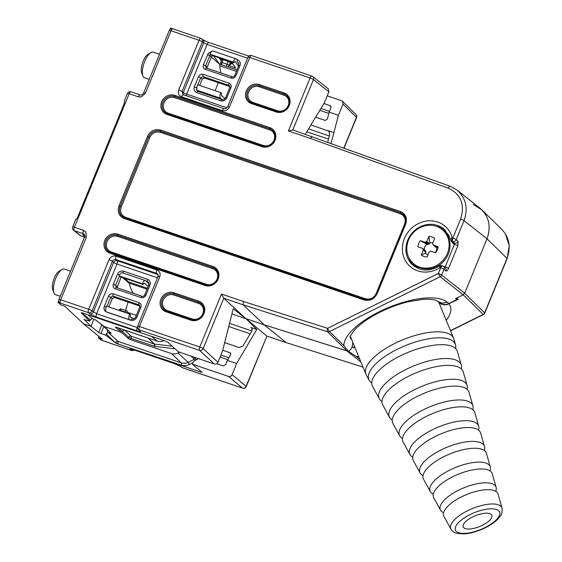 <?xml version="1.0" encoding="UTF-8"?>
<svg xmlns="http://www.w3.org/2000/svg" width="562" height="562" viewBox="0 0 562 562"><rect width="100%" height="100%" fill="white"/><g stroke="black" fill="none" stroke-linecap="round" stroke-linejoin="round"><path stroke-width="0.84" d="M327.723 142.116L329.761 134.423L328.96 131.255L310.976 124.905M323.965 103.485L330.597 105.902L330.941 107.827L329.177 112.133L327.33 119.088L325.173 120.437L315.647 117.205M179.622 352.219L177.943 353.048A8.88 8.086 131.3 0 1 171.48 353.568L130.496 339.652L128.276 338.556L121.61 332.416L104.188 326.501L95.666 320.003M98.996 336.483L98.413 337.903L101.005 340.059L131.487 350.407L130.314 349.431A2.845 2.613 129.8 0 0 132.253 349.332M101.406 340.2L101.005 340.059M216.77 363.691L223.219 365.876L225.587 364.703L227.35 360.404L236.63 363.551L232.071 374.671L246.1 386.361L266.936 336.062L246.233 386.586A2.845 0.414 -157.7 0 0 246.1 386.361A2.845 2.613 129.8 0 1 242.552 388.124L228.523 376.428C230.09 376.786 231.277 376.196 232.071 374.671M198.653 358.682L194.543 360.72L193.061 362.307L192.309 364.134L228.523 376.428M438.332 301.822L441.142 304.077L443.987 304.857L447.015 304.611L458.22 299.3L456.955 297.909L463.193 294.811L464.683 293.224L487.008 238.78C491.055 227.582 489.347 217.951 481.887 209.865L473.281 204.477M252.338 328.805L250.947 327.435L256.771 329.43L245.868 318.591L264.273 324.843L348.658 351.405M231.909 313.961L245.826 318.682L231.909 313.961M329.177 112.133L338.457 115.28L343.017 104.167L342.504 101.272L341.598 100.717L327.225 95.842M338.457 115.28L331.039 143.31M128.276 338.556L128.761 337.362L122.102 331.229L124.469 330.056L131.129 336.188L154.086 343.986L148.213 338.064L124.469 330.056L122.102 331.229L121.61 332.416L104.188 326.501L111.22 333.287L108.529 332.704L117.95 341.373L181.287 362.876A9.449 8.599 -48.7 0 0 188.158 362.328L194.312 359.28M102.706 325.602L95.919 320.108M350.786 349.318L352.184 346.831L353.8 348.004L354.334 346.037M103.766 326.627L100.935 333.533L98.687 332.493L90.988 326.346L83.59 323.831L102.354 339.244L98.413 337.903M84.054 319.342L90.988 326.346L93.889 319.265L90.988 326.346L83.59 323.831L64.7 306.171L60.759 304.829L58.034 302.328L58.743 300.635M358.704 356.687A56.867 21.412 -22.3 0 1 355.901 356.245L348.602 351.447L264.273 324.843L286.213 342.602L362.982 367.084M360.853 361.914L347.428 351.355L327.47 331.721L243.227 304.857L264.273 324.843L245.868 318.591L266.753 335.999L286.346 342.68L266.859 336.062M192.309 364.134L202.137 372.381M202.046 372.248L200.978 372.163L201.224 371.566M192.885 362.729L189.401 364.457A11.338 10.327 131.3 0 1 181.154 365.117L117.704 343.888L200.978 372.163M117.704 343.888L115.456 342.848L105.684 335.149L106.197 333.905L107.848 332.655L108.529 332.704M100.935 333.533L105.684 335.149M256.771 329.43L236.63 363.551M230.849 353.582L229.921 352.676L222.742 350.238M229.921 352.676L230.511 353.034L230.666 354.784L227.35 360.404M224.667 342.63L239.131 347.541M157.585 273.919L157.992 276.609A2.845 0.414 22.3 0 1 159.741 276.911L139.397 326.515L199.763 347.007L221.491 294.045L223.774 298.253L203.114 348.616L217.951 362.272L222.51 351.152L233.223 308.756L245.868 318.591L223.774 298.253L243.227 304.857L243.402 301.485L327.632 328.341L438.325 273.49L440.671 267.779L440.053 267.568A26.653 24.271 131.3 0 1 404.577 259.089A26.653 24.271 131.3 0 1 419.329 223.121A26.653 24.271 131.3 0 1 452.241 237.859L452.853 238.07L460.664 219.025C465.111 204.582 460.995 194.29 448.314 188.158A2.845 1.103 109.8 0 1 450.162 186.254A2.845 1.103 109.8 0 1 450.288 186.331L456.934 189.998L479.99 208.193C488.989 216.244 491.329 226.437 487.008 238.78L464.683 293.224L484.662 312.844L507.001 258.38C511.048 247.203 509.348 237.578 501.901 229.493L481.887 209.865M174.15 363.488A2.845 1.096 -71.2 0 0 174.29 363.565L180.184 366.22A2.845 2.578 -51.8 0 0 180.887 366.607L174.15 363.488L133.503 349.683C130.637 348.763 129.576 348.679 130.314 349.431M286.522 342.701L362.996 367.119M102.839 325.728L111.22 333.287M250.947 327.435L251.832 327.969L252.078 330.604L242.974 346.03L239.187 347.541M328.117 130.7L333.856 132.667M457.292 298.281L456.744 299.63L448.855 303.536C445.413 305.082 442.294 304.808 439.491 302.728L436.597 300.635C434.37 299.497 429.937 299.061 423.305 299.335L409.501 301.478C397.685 304.26 386.234 308.678 375.149 314.734C368.63 318.24 359.799 324.126 354.081 330.519L350.351 336.09L350.007 337.383M124.476 101.286L124.539 102.825L77.43 217.684L75.947 219.616M229.914 86.604L204.385 77.949L202.243 79.179L199.679 85.431M112.224 298.661L110.7 297.263L113.067 296.09L114.599 297.495L112.224 298.661L108.838 306.922M114.599 297.495L139.896 306.086M231.748 62.579A1.897 1.735 -49.4 0 0 231.235 63.316L230.287 62.501A1.897 1.707 -47.4 0 1 230.476 62.143L228.783 66.112A1.897 1.405 47.7 0 0 229.148 65.269L230.287 62.501L228.074 61.377L223.135 59.698L221.976 62.523L226.915 64.201L228.074 61.377A1.897 0.731 -71.2 0 0 228.088 61.335M198 90.967L198.182 91.437M212.584 55.575L211.312 57.057L207.209 67.068L207.132 68.283M218.246 82.642L215.169 90.686M128.073 302.068L125.628 310.449M121.097 277.024L117.114 287.765M148.34 282.117L147.434 281.562L148.853 282.918L147.588 282.503M127.511 313.125L127.511 313.083A1.897 1.019 2.4 0 0 127.764 312.613L127.462 313.245M124.188 218.492C118.905 216.04 117.177 211.832 118.996 205.861L147.448 136.489C150.37 130.89 154.712 128.74 160.465 130.04L400.488 211.537C405.771 213.982 407.506 218.197 405.68 224.168L377.228 293.54C374.306 299.139 369.965 301.288 364.211 299.989L124.188 218.492A0.948 0.365 -71.2 0 1 124.785 217.852A0.948 0.365 -71.2 0 1 124.834 217.88L364.759 299.342M84.75 236.497L82.628 234.754L84.806 235.492M163.964 340.579L163.823 340.649A8.88 8.086 131.3 0 1 157.36 341.169L116.376 327.253L115.308 327.168L121.61 332.416L122.102 331.229L117.985 327.794M328.896 91.768L313.448 79.593A2.845 2.578 -51.8 0 0 312.739 76.53L328.187 88.705L328.896 91.768L324.33 102.881L305.342 134.185M217.951 362.272C217.157 363.797 215.97 364.387 214.403 364.028L178.175 351.728L167.876 342.251L165.657 341.155L82.396 312.886L81.307 312.858L89.801 321.197L90.306 319.954L81.56 312.662M147.588 337.846L124.35 329.957M83.963 319.56L89.801 321.197M84.525 234.656L83.359 233.736L84.061 234.115L84.609 236.932L58.954 299.49A2.845 2.845 0 0 0 59.656 302.658A2.845 2.564 -47.4 0 0 60.499 303.157L58.034 302.328M352.796 342.3L352.248 346.663L350.702 349.431L348.602 351.447L343.867 345.679A56.867 21.412 -22.3 0 1 387.906 307.793A56.867 21.412 -22.3 0 1 447.296 302.272L442.364 303.241L437.953 301.478M441.992 265.728A2.845 1.096 -71.2 0 0 441.851 265.65A2.845 2.845 0 0 0 439.379 265.966L440.053 267.568A2.845 1.096 -71.2 0 1 441.851 265.65L442.47 265.861A2.845 1.096 -71.2 0 1 442.603 265.938A2.845 2.578 -51.8 0 1 443.313 266.318A2.845 2.845 0 0 0 442.47 265.861A2.845 1.096 -71.2 0 0 440.671 267.779A2.845 0.414 22.3 0 1 444.022 269.381A2.845 2.578 -51.8 0 0 443.313 266.318L445.223 267.828A2.845 2.578 128.2 0 1 445.933 270.891L444.022 269.381L441.676 275.092L464.683 293.224L463.193 294.811L455.564 298.598L456.744 299.63M353.154 343.171L352.845 343.775M169.935 29.505L170.504 28.1L172.436 28.753M87.798 314.72L92.709 318.809L91.957 318.703L90.306 319.954M92.709 318.809L96.13 320.2M160.346 132.288C155.632 131.227 152.084 132.983 149.696 137.564L121.237 206.942C119.748 211.825 121.167 215.267 125.488 217.276L365.511 298.773C370.218 299.834 373.772 298.078 376.161 293.497L404.612 224.119C406.108 219.236 404.689 215.794 400.369 213.785L160.346 132.288A0.948 0.365 108.8 0 0 160.409 131.171C155.161 129.977 151.22 131.93 148.565 137.023L120.113 206.395C118.673 210.504 119.453 213.904 122.453 216.588L124.834 217.88M405.68 224.168L405.146 224.14C406.488 220.409 405.919 217.199 403.439 214.508L400.425 212.654L160.409 131.171L400.425 212.654A0.948 0.365 -71.2 0 1 400.488 211.537M456.99 190.047C465.982 198.091 468.329 208.284 464.015 220.634L456.204 239.672L458.037 241.365A2.845 2.564 132.6 0 1 454.489 243.121L452.038 241.224L454.489 243.121L454.482 244.266L453.674 243.992L451.609 241.737A22.761 20.731 -48.7 0 0 451.37 240.901M214.403 364.028L199.566 350.372L139.2 329.873L140.317 330.976C141.013 331.84 139.924 331.819 137.051 330.906L96.404 317.101L89.744 313.807A2.845 2.564 -47.4 0 0 93.292 312.043L113.636 262.447L112.393 261.302C113.18 259.77 114.367 259.18 115.941 259.546A2.845 1.096 -71.2 0 1 116.144 256.181C113.004 255.471 110.637 256.644 109.042 259.7A2.845 0.414 -157.7 0 1 112.393 261.302L92.049 310.905L96.608 313.737L137.254 327.541L137.444 327.07M137.458 327.604L137.254 327.541A2.845 1.096 -71.2 0 0 137.051 330.906M116.144 256.181L156.91 270.02A2.845 1.096 -71.2 0 0 156.707 273.385L115.941 259.546L117.184 260.684L157.831 274.488L156.707 273.385L157.606 273.933M247.582 58.174L207.062 44.419L202.383 41.883L182.039 91.487A2.845 0.414 -157.7 0 0 178.695 89.878C177.697 93.137 178.639 95.435 181.526 96.769A2.845 1.096 -71.2 0 1 183.317 94.852L183.317 94.852A2.845 1.096 -71.2 0 1 183.458 94.929M178.695 89.878L199.032 40.274A2.845 0.414 22.3 0 1 202.383 41.883A2.845 2.578 128.2 0 0 201.674 38.82A2.845 2.845 0 0 0 200.831 38.364A2.845 1.096 108.8 0 1 200.971 38.434A2.845 2.578 128.2 0 1 201.674 38.82L202.966 39.839A2.845 2.578 128.2 0 1 203.676 42.902L183.331 92.498L182.039 91.487L183.212 94.83M140.317 330.976A2.845 2.599 134.5 0 1 139.411 330.421L138.287 329.318A2.845 2.599 134.5 0 0 139.2 329.873A2.845 1.096 -71.2 0 1 139.397 326.515A2.845 0.414 22.3 0 0 137.648 326.206A2.845 2.845 0 0 0 138.287 329.318M292.795 129.955L288.376 130.953L310.098 77.992L249.732 57.493L229.387 107.089C227.793 110.145 225.425 111.318 222.285 110.609A2.845 1.096 -71.2 0 1 224.083 108.691L224.083 108.691A2.845 1.096 -71.2 0 1 224.224 108.768M229.387 107.089A2.845 0.414 -157.7 0 0 227.638 106.787L247.983 57.191A2.845 0.414 22.3 0 1 249.732 57.493A2.845 1.096 -71.2 0 1 251.53 55.575A2.845 1.096 -71.2 0 1 251.664 55.652M448.314 188.158L310.294 138.393L312.247 136.559M443.418 266.402L445.216 266.852L444.753 267.456M84.49 237.22L80.45 235.71L73.545 230.265A2.845 2.578 -51.8 0 0 74.247 230.645L81.16 236.096M84.609 236.932A2.845 0.414 22.3 0 1 86.358 237.241L85.853 232.057L83.527 230.35A2.845 1.096 -71.2 0 0 83.359 233.736L74.247 230.645A2.845 1.096 -71.2 0 1 74.423 227.259L83.527 230.35M140.247 95.027A2.845 1.096 108.8 0 0 140.079 94.922L140.079 94.922A2.845 1.096 108.8 0 0 138.28 96.84L141.266 96.938L145.382 93.327A2.845 0.414 22.3 0 0 143.633 93.018L143.633 93.018C142.565 94.634 141.378 95.266 140.079 94.922L130.974 91.831A2.845 1.096 108.8 0 0 129.176 93.749L74.423 227.259A2.845 0.414 22.3 0 0 72.674 226.95L75.793 219.349M139.847 307.154L140.929 307.21C141.589 305.04 140.957 303.508 139.039 302.616A1.897 0.731 -71.2 0 0 138.905 304.857L139.502 305.229M139.826 305.763L138.905 304.857L113.067 296.09A1.897 0.731 -71.2 0 1 113.201 293.842C111.107 293.371 109.534 294.158 108.466 296.188L110.7 297.263L106.998 306.297M119.376 276.111L115.61 285.299L113.376 284.232L117.507 274.144C118.863 271.551 120.872 270.554 123.535 271.158L147.567 279.321C150.019 280.459 150.813 282.405 149.97 285.166L145.832 295.247L144.666 295.043C143.71 296.336 142.924 296.757 142.298 296.315L142.298 296.315A1.897 0.731 -71.2 0 1 142.39 296.364M145.832 295.247C144.771 297.284 143.191 298.064 141.097 297.593A1.897 0.731 -71.2 0 1 142.298 296.315L116.46 287.54A1.897 0.731 -71.2 0 1 116.552 287.596L142.193 296.3M113.376 284.232C112.709 286.402 113.341 287.934 115.259 288.819A1.897 0.731 -71.2 0 1 116.46 287.54L116.39 287.526M117.191 286.55L115.61 285.299L116.081 287.344M230.94 87.728C231.607 85.557 230.975 84.026 229.057 83.134A1.897 0.731 108.8 0 0 228.924 85.375L229.507 85.733L229.774 87.524L230.94 87.728L226.809 97.809C225.46 100.401 223.451 101.399 220.782 100.795L196.749 92.632C194.304 91.508 193.504 89.562 194.347 86.794L198.484 76.706L200.718 77.781L203.086 76.608L204.61 78.013M198.484 76.706C199.545 74.676 201.126 73.889 203.219 74.36A1.897 0.731 108.8 0 0 203.086 76.608L228.924 85.375L229.844 86.281M236.757 59.558L237.578 59.839C240.03 60.97 240.831 62.916 239.981 65.684L235.85 75.765L234.684 75.561C233.729 76.854 232.935 77.275 232.31 76.832L232.31 76.832A1.897 0.731 -71.2 0 1 232.401 76.882M235.85 75.765C234.783 77.802 233.209 78.582 231.115 78.111A1.897 0.731 -71.2 0 1 232.31 76.832L206.479 68.058A1.897 0.731 -71.2 0 1 206.57 68.114L232.204 76.818M206.409 68.044L205.622 65.817L207.209 67.068M219.335 63.928L209.759 55.729L205.622 65.817L203.388 64.749C202.727 66.92 203.36 68.452 205.278 69.337A1.897 0.731 -71.2 0 1 206.479 68.058L206.099 67.861M222.039 59.705L223.135 59.698A1.897 0.731 108.8 0 0 223.156 59.656M229.163 65.29L231.973 63.07M127.722 313.329L127.764 312.613A1.897 1.019 2.4 0 0 127.658 312.254M381.984 401.542A44.328 16.691 -22.3 0 1 379.385 398.837A44.328 16.691 -22.3 0 1 406.319 369.269A44.328 16.691 -22.3 0 1 461.311 365.174A44.328 16.691 -22.3 0 1 461.36 368.925M461.311 365.174L457.433 351.566A45.915 17.289 157.7 0 0 400.474 355.802A45.915 17.289 157.7 0 0 372.571 386.438L379.385 398.837M371.749 383.003A46.702 17.584 -22.3 0 1 370.829 382.293A46.702 17.584 -22.3 0 1 369.192 380.284L366.255 374.938A47.391 17.843 -22.3 0 1 365.925 374.25A47.391 17.843 -22.3 0 1 402.975 339.736A47.391 17.843 -22.3 0 1 453.59 338.233A47.391 17.843 -22.3 0 1 453.843 338.949L455.515 344.815A46.702 17.584 -22.3 0 1 455.606 348.545M369.192 380.284A46.702 17.584 -22.3 0 1 397.573 349.128A46.702 17.584 -22.3 0 1 455.515 344.815M392.234 420.074A41.953 15.792 -22.3 0 1 389.571 417.39A41.953 15.792 -22.3 0 1 415.065 389.41A41.953 15.792 -22.3 0 1 467.113 385.532A41.953 15.792 -22.3 0 1 467.099 389.304M467.113 385.532L463.236 371.925A43.541 16.396 157.7 0 0 409.22 375.943A43.541 16.396 157.7 0 0 382.764 404.991L389.571 417.39M402.483 438.599A39.572 14.9 -22.3 0 1 399.765 435.95A39.572 14.9 -22.3 0 1 423.811 409.55A39.572 14.9 -22.3 0 1 472.909 405.89A39.572 14.9 -22.3 0 1 472.839 409.691M472.909 405.89L469.031 392.283A41.166 15.497 157.7 0 0 417.966 396.084A41.166 15.497 157.7 0 0 392.95 423.544L399.765 435.95M412.747 457.124A37.197 14.008 -22.3 0 1 409.958 454.503A37.197 14.008 -22.3 0 1 432.557 429.684A37.197 14.008 -22.3 0 1 478.705 426.249A37.197 14.008 -22.3 0 1 478.571 430.078M478.705 426.249L474.834 412.641A38.785 14.605 157.7 0 0 426.713 416.224A38.785 14.605 157.7 0 0 403.144 442.097L409.958 454.503M423.017 475.649A34.823 13.109 -22.3 0 1 420.151 473.056A34.823 13.109 -22.3 0 1 441.311 449.825A34.823 13.109 -22.3 0 1 484.507 446.614A34.823 13.109 -22.3 0 1 484.289 450.471M484.507 446.614L480.629 433A36.411 13.706 157.7 0 0 435.459 436.365A36.411 13.706 157.7 0 0 413.337 460.65L420.151 473.056M433.295 494.167A32.441 12.216 -22.3 0 1 430.337 491.609A32.441 12.216 -22.3 0 1 450.057 469.965A32.441 12.216 -22.3 0 1 490.303 466.973A32.441 12.216 -22.3 0 1 490.001 470.865M490.303 466.973L486.432 453.358A34.036 12.814 157.7 0 0 444.205 456.506A34.036 12.814 157.7 0 0 423.53 479.21L430.337 491.609M443.594 512.677A30.067 11.317 -22.3 0 1 440.531 510.163A30.067 11.317 -22.3 0 1 458.803 490.106A30.067 11.317 -22.3 0 1 496.106 487.331A30.067 11.317 -22.3 0 1 495.691 491.272M496.106 487.331L492.228 473.717A31.655 11.921 157.7 0 0 452.958 476.646A31.655 11.921 157.7 0 0 433.716 497.763L440.531 510.163M498.023 494.082A29.28 11.022 157.7 0 0 466.601 494.567A29.28 11.022 157.7 0 0 443.91 516.316L450.935 529.102A27.643 10.404 -22.3 0 1 472.354 508.575A27.643 10.404 -22.3 0 1 502.021 508.111L498.023 494.082M482.301 525.322A15.441 5.81 -22.3 0 1 463.875 527.866A15.441 5.81 -22.3 0 1 463.334 527.198A15.441 5.81 -22.3 0 1 475.297 515.733A15.441 5.81 -22.3 0 1 491.869 515.473A15.441 5.81 -22.3 0 1 482.301 525.322M424.338 249.823A6.54 5.957 131.3 0 1 424.837 247.027A6.54 5.957 131.3 0 1 426.874 244.259L428.455 244.245L429.508 243.711L429.768 242.826A6.54 5.957 131.3 0 1 432.824 242.925M420.355 240.655L425.083 242.264A0.569 0.52 -48.7 0 0 425.792 241.913L426.144 241.737A0.569 0.52 -48.7 0 0 426.86 241.386L428.89 236.426A10.678 9.723 131.3 0 1 434.679 238.4L432.649 243.353A0.569 0.52 -48.7 0 0 432.937 244.041L433.077 244.386A0.569 0.52 -48.7 0 0 433.358 245.074L436.014 247.399L435.74 246.718L436.716 247.603L438.086 246.676A10.678 9.723 131.3 0 1 435.592 252.752L430.871 251.144A0.569 0.52 -48.7 0 0 430.162 251.495L429.804 251.671A0.569 0.52 -48.7 0 0 429.094 252.022L427.064 256.975A10.678 9.723 131.3 0 1 421.268 255.007L423.298 250.055A0.569 0.52 -48.7 0 0 423.017 249.366L422.877 249.022A0.569 0.52 -48.7 0 0 422.589 248.334L417.868 246.732A10.678 9.723 131.3 0 1 420.355 240.655L426.874 244.259M427.921 254.888A6.54 5.957 131.3 0 1 425.539 253.139L425.68 251.706L425.954 252.387L423.298 250.055M421.268 255.007L425.539 253.139M436.716 247.603A6.54 5.957 131.3 0 1 435.248 252.633M425.406 251.607L425.244 250.666L425.532 251.362L422.877 249.022M413.281 263.438L414.159 264.217A22.276 20.281 -48.7 0 0 448.307 254.087A22.276 20.281 -48.7 0 0 443.551 230.743L442.673 229.97A22.276 20.281 131.3 0 1 447.429 253.307A22.276 20.281 131.3 0 1 413.281 263.438A22.276 20.281 131.3 0 1 412.733 233.321A22.276 20.281 131.3 0 1 442.673 229.97M433.358 245.074L438.086 246.676M429.768 242.826L428.89 236.426M428.539 243.971L425.898 241.653M148.157 286.536L144.469 283.304A1.897 0.731 -71.2 0 0 144.371 283.241A1.897 0.731 -71.2 0 0 143.169 284.52L142.291 283.747A4.742 1.834 -71.2 0 1 145.284 280.55A4.742 1.834 -71.2 0 1 145.537 280.698L149.021 283.761M107.209 312.275L106.351 311.868A4.742 1.834 -71.2 0 1 106.478 306.121L129.66 313.989A4.742 1.834 -71.2 0 0 129.527 319.736L106.351 311.868M130.384 320.15L129.527 319.736M124.378 278.141L128.649 281.892A6.632 2.564 -71.2 0 1 129.274 283.164A61.054 23.59 108.8 0 0 133.58 293.357M134.072 318.773L130.489 317.066A1.897 0.731 -71.2 0 1 130.539 314.762L129.66 313.989M143.169 284.52L119.994 276.652L119.109 275.879A4.742 1.834 -71.2 0 1 122.109 272.682L145.284 280.55M142.291 283.747L119.109 275.879M224.976 98.631L221.554 95.624A1.897 0.731 108.8 0 1 221.674 93.376L220.796 92.597A4.742 1.834 108.8 0 0 220.487 98.231L221.934 99.502M220.796 92.597L197.613 84.729A4.742 1.834 108.8 0 0 197.311 90.356L198.758 91.634M237.382 60.436L236.497 59.193A4.742 1.834 108.8 0 0 236.082 58.862A4.742 1.834 108.8 0 0 233.09 62.059L233.975 62.839L210.799 54.964L209.914 54.191L233.09 62.059M231.467 63.562L232.942 64.061M238.527 66.183L235.338 61.687A1.897 0.731 108.8 0 0 235.169 61.56A1.897 0.731 108.8 0 0 233.975 62.839M221.035 73.004A43.597 16.846 -71.2 0 1 219.826 65.712A6.632 2.564 108.8 0 0 219.321 63.906L213.665 55.94M229.155 65.761L235.731 67.995L231.923 62.635L219.51 58.42L221.351 61.012M236.082 58.862L212.907 50.994A4.742 1.834 108.8 0 0 209.914 54.191M53.987 292.851L52.772 289.711A10.713 4.138 -71.2 0 1 53.622 279.728A10.713 4.138 -71.2 0 1 59.024 271.291L61.904 269.542A13.551 5.241 108.8 0 0 55.062 280.22A13.551 5.241 108.8 0 0 53.987 292.851A13.551 5.241 108.8 0 0 54.936 294.312A13.551 5.241 108.8 0 0 55.666 294.741L60.26 296.3M70.566 271.172L64.384 269.072A13.551 5.241 108.8 0 0 61.904 269.542M142.938 75.975L141.722 72.835A10.713 4.138 -71.2 0 1 142.572 62.853A10.713 4.138 -71.2 0 1 147.975 54.416L150.848 52.666A13.551 5.241 108.8 0 0 144.012 63.337A13.551 5.241 108.8 0 0 142.938 75.975A13.551 5.241 108.8 0 0 143.886 77.43A13.551 5.241 108.8 0 0 144.617 77.858L149.211 79.418M159.517 54.289L153.328 52.189A13.551 5.241 108.8 0 0 150.848 52.666M328.517 139.116L306.824 131.747M308.552 128.902L329.346 135.969M329.613 132.225L328.06 130.7M177.943 353.048L188.158 362.328L189.401 364.457M229.535 323.354L251.881 330.941M343.881 147.939L356.434 117.339L343.017 104.167M505.294 233.687L509.228 245.678L507.128 258.604A2.845 0.414 -157.7 0 0 507.001 258.38L487.008 238.78L464.015 220.634A2.845 0.414 -157.7 0 0 460.664 219.025M175.035 348.84L154.803 346.417L130.995 338.429L130.496 339.652M180.887 366.607L182.179 367.625L242.552 388.124A2.845 1.096 -71.2 0 0 242.686 388.194L182.32 367.703A2.845 1.096 -71.2 0 1 182.179 367.625A2.845 2.578 -51.8 0 1 181.47 367.239A2.845 2.845 0 0 0 182.32 367.703A2.845 1.096 -71.2 0 0 182.474 367.724M98.687 332.493L101.799 324.899M448.961 303.887A56.867 21.412 -22.3 0 1 446.235 320.326M355.901 356.245L359.778 359.294M450.471 330.625L483.165 314.425L463.193 294.811L440.215 276.701L329.515 331.552L343.867 345.679M107.848 332.655L107.265 330.006M115.456 342.848L106.197 333.905M227.8 359.638L220.1 357.025M220.929 355.015L228.931 357.734M171.48 353.568L181.287 362.876A1.897 0.731 -71.2 0 1 181.154 365.117M148.22 338.064L154.592 344.099L172.169 346.206M328.84 113.405L319.806 110.342M320.958 108.445L329.501 111.346M330.983 106.499L329.992 105.53M250.188 333.8L228.734 326.515M131.845 350.505A2.845 1.096 -71.2 0 1 131.62 350.484A2.845 1.096 -71.2 0 1 131.487 350.407A2.845 2.613 129.8 0 0 134.093 349.915M355.929 114.458A2.845 2.599 134.5 0 1 356.434 117.339A2.845 0.414 22.3 0 1 356.568 117.563A2.845 2.845 0 0 0 355.929 114.458L342.504 101.272M242.91 388.216A2.845 1.096 -71.2 0 1 242.686 388.194A2.845 2.845 0 0 0 246.233 386.586M507.128 258.604L484.795 313.062A2.845 0.414 -157.7 0 0 484.662 312.844A2.845 2.599 -45.5 0 1 483.165 314.425A2.845 0.485 63.6 0 0 483.425 314.53L450.548 330.821M193.707 357.003L196.503 359.743M115.582 342.546L117.816 343.614A1.897 0.731 -71.2 0 0 117.95 341.373A1.897 1.707 -47.4 0 0 115.582 342.546M128.761 337.362L130.995 338.429A1.897 0.731 108.8 0 0 131.129 336.188A1.897 1.707 132.6 0 0 128.761 337.362M153.953 346.227A1.897 0.731 -71.2 0 0 154.086 343.986L154.592 344.099A1.897 0.667 -83.2 0 1 154.803 346.417M124.307 101.055L127.426 93.447A2.845 0.414 22.3 0 1 129.176 93.749L138.28 96.84M227.069 66.52A1.897 0.731 -71.2 0 1 226.893 66.513A1.897 0.731 -71.2 0 1 226.795 66.456A1.897 0.731 -71.2 0 1 226.915 64.201L229.148 65.269M221.955 59.53L220.81 62.326L221.976 62.523A1.897 0.731 108.8 0 0 221.857 64.778A1.897 0.731 108.8 0 0 221.955 64.841A1.897 0.731 108.8 0 0 222.074 64.855M129.323 283.417L122.368 277.459M284.112 92.955A10.411 9.477 131.3 0 1 289.29 105.565A10.411 9.477 131.3 0 1 276.293 112.007L251.46 103.577A10.411 9.477 131.3 0 1 246.275 90.96A10.411 9.477 131.3 0 1 259.279 84.518L284.112 92.955A0.948 0.365 108.8 0 0 284.042 94.072L284.056 94.086A9.463 8.62 131.3 0 1 286.985 95.849A9.463 8.62 -48.7 0 0 284.042 94.072L259.208 85.642A9.463 8.62 -48.7 0 0 248.074 90.138A9.463 8.62 -48.7 0 0 249.668 101.624A9.463 8.62 131.3 0 1 248.088 90.145A9.463 8.62 131.3 0 1 259.223 85.649L284.056 94.086A0.948 0.365 108.8 0 1 283.986 95.203L259.152 86.773A8.514 7.756 -48.7 0 0 248.523 92.042A8.514 7.756 -48.7 0 0 252.76 102.354L277.593 110.791A8.514 7.756 -48.7 0 0 288.229 105.523A8.514 7.756 -48.7 0 0 283.986 95.203M269.879 127.651A10.411 9.477 131.3 0 1 275.064 140.268A10.411 9.477 131.3 0 1 262.061 146.71L166.872 114.388A10.411 9.477 131.3 0 1 161.687 101.771A10.411 9.477 131.3 0 1 174.684 95.329L269.879 127.651A0.948 0.365 108.8 0 0 269.809 128.775L269.823 128.782A9.463 8.62 131.3 0 1 272.753 130.553A9.463 8.62 -48.7 0 0 269.809 128.775L174.62 96.453A9.463 8.62 -48.7 0 0 163.479 100.949A9.463 8.62 -48.7 0 0 165.073 112.435A9.463 8.62 131.3 0 1 163.493 100.956A9.463 8.62 131.3 0 1 174.627 96.46L269.823 128.782A0.948 0.365 108.8 0 1 269.753 129.906L174.564 97.584A8.514 7.756 -48.7 0 0 163.928 102.853A8.514 7.756 -48.7 0 0 168.171 113.166L263.36 145.488A8.514 7.756 -48.7 0 0 273.996 140.219A8.514 7.756 -48.7 0 0 269.753 129.906M198.716 301.155A10.411 9.477 131.3 0 1 203.901 313.772A10.411 9.477 131.3 0 1 190.904 320.214L166.071 311.784A10.411 9.477 131.3 0 1 160.887 299.167A10.411 9.477 131.3 0 1 173.883 292.725L198.716 301.155A0.948 0.365 108.8 0 0 198.653 302.279L173.82 293.849A9.463 8.62 -48.7 0 0 162.685 298.345A9.463 8.62 -48.7 0 0 164.28 309.831A9.463 8.62 131.3 0 1 162.692 298.352A9.463 8.62 131.3 0 1 173.827 293.856L198.66 302.286A9.463 8.62 131.3 0 1 201.589 304.056A9.463 8.62 -48.7 0 0 198.653 302.279A0.948 0.365 108.8 0 1 198.597 303.41L173.763 294.98A8.514 7.756 -48.7 0 0 163.135 300.241A8.514 7.756 -48.7 0 0 167.371 310.561L192.204 318.991A8.514 7.756 -48.7 0 0 202.833 313.722A8.514 7.756 -48.7 0 0 198.597 303.41M212.949 266.458A10.411 9.477 131.3 0 1 218.133 279.068A10.411 9.477 131.3 0 1 205.137 285.51L109.941 253.188A10.411 9.477 131.3 0 1 104.757 240.578A10.411 9.477 131.3 0 1 117.76 234.136L212.949 266.458A0.948 0.365 108.8 0 0 212.886 267.575L117.69 235.253A9.463 8.62 -48.7 0 0 106.555 239.756A9.463 8.62 -48.7 0 0 108.15 251.242A9.463 8.62 131.3 0 1 106.569 239.763A9.463 8.62 131.3 0 1 117.704 235.267L212.893 267.589A9.463 8.62 131.3 0 1 215.822 269.36M86.358 237.241L60.703 299.792L88.698 309.297L109.042 259.7M159.741 276.911C160.732 273.652 159.791 271.355 156.91 270.02M221.491 294.045L243.402 301.485M310.294 138.393L288.376 130.953M222.285 110.609L181.526 96.769M172.97 28.929A2.845 1.096 108.8 0 0 172.836 28.852L200.831 38.364A2.845 1.096 108.8 0 0 199.032 40.274L171.038 30.769L145.382 93.327M449.34 236.335A22.761 20.731 -48.7 0 0 442.034 229.429M412.663 262.875A22.761 20.731 -48.7 0 0 420.453 269.233M457.833 245.868L448.567 268.453A2.845 0.414 22.3 0 0 445.216 266.852L454.482 244.266A2.845 0.414 22.3 0 1 457.833 245.868L458.037 241.365M89.744 313.807L88.501 312.662L60.499 303.157A2.845 1.096 108.8 0 1 60.703 299.792A2.845 0.414 22.3 0 0 58.954 299.49M147.567 279.321A1.897 0.731 -71.2 0 0 147.434 281.562L145.951 281.063M238.871 63.436L237.445 62.08A1.897 0.731 -71.2 0 1 237.578 59.839M222.074 99.565A1.897 0.731 108.8 0 0 221.983 99.516L197.95 91.36A1.897 0.731 108.8 0 1 198.042 91.409L221.878 99.502M447.296 302.272L448.855 303.536M247.983 57.191A2.845 2.845 0 0 1 251.53 55.575L311.896 76.074A2.845 1.096 -71.2 0 1 312.036 76.151A2.845 2.578 -51.8 0 1 312.739 76.53A2.845 2.845 0 0 0 311.896 76.074A2.845 1.096 -71.2 0 0 310.098 77.992A2.845 0.414 22.3 0 1 313.448 79.593L292.802 129.927M445.933 270.891C446.769 271.277 447.647 270.47 448.567 268.453M140.929 307.21L136.791 317.291C135.435 319.89 133.426 320.881 130.77 320.277L106.731 312.114C104.286 310.983 103.485 309.037 104.335 306.276L108.466 296.188M113.201 293.842L139.039 302.616M141.097 297.593L115.259 288.819M157.5 277.804L116.987 264.049L96.608 313.737A2.845 1.096 -71.2 0 0 96.404 317.101M202.243 79.179L200.718 77.781L197.838 84.806M196.939 86.998L196.798 88.044M203.219 74.36L229.057 83.134M203.388 64.749L208.369 53.278L211.614 51.486M231.115 78.111L205.278 69.337M202.966 39.839L208.86 42.501A2.845 1.096 -71.2 0 0 207.062 44.419L186.682 94.107L226.985 107.792M350.014 337.27A47.391 17.843 157.7 0 0 351.664 339.553M450.485 239.538A2.845 2.592 -46 0 0 452.038 241.224A2.845 1.096 -71.2 0 1 452.241 237.859A2.845 0.998 165.5 0 0 450.366 239.349L444.879 229.879A23.815 21.686 -48.7 0 0 412.255 232.9A23.815 21.686 -48.7 0 0 413.477 265.636C421.317 271.341 429.951 271.453 439.379 265.966M414.419 266.353A23.709 21.595 131.3 0 1 408.841 257.635M436.344 226.317A23.709 21.595 131.3 0 1 445.708 230.722M125.101 312.444L125.277 312.015L127.448 313.238M127.764 312.613A1.897 1.897 0 0 0 126.478 310.737A1.897 0.731 -71.2 0 0 125.277 312.015L120.345 310.336L120.17 310.765M121.645 309.121A1.897 0.731 108.8 0 0 121.54 309.058L126.478 310.737A1.897 0.731 -71.2 0 1 126.576 310.793M119.179 310.133A1.897 1.897 0 0 1 121.54 309.058A1.897 0.731 108.8 0 0 120.345 310.336L119.074 310.393M157.36 341.169L151.34 336.294M190.904 320.214A0.948 0.365 -71.2 0 1 191.502 319.574L166.668 311.144A0.948 0.365 108.8 0 1 166.717 311.165L191.452 319.567M166.071 311.784A0.948 0.365 108.8 0 1 166.668 311.144L164.28 309.831A9.463 8.62 -48.7 0 0 166.619 311.13M205.137 285.51A0.948 0.365 -71.2 0 1 205.734 284.871L110.538 252.549A0.948 0.365 108.8 0 1 110.588 252.577L205.685 284.864M109.941 253.188A0.948 0.365 108.8 0 1 110.538 252.549L108.15 251.242A9.463 8.62 -48.7 0 0 110.489 252.542M205.783 284.899A0.948 0.365 -71.2 0 0 205.734 284.871C213.658 286.269 216.686 281.59 217.916 277.923C218.899 275.113 218.197 272.254 215.822 269.353A9.463 8.62 -48.7 0 0 212.886 267.575A0.948 0.365 108.8 0 1 212.829 268.706L117.634 236.384A8.514 7.756 -48.7 0 0 107.005 241.653A8.514 7.756 -48.7 0 0 111.241 251.973L206.437 284.295A8.514 7.756 -48.7 0 0 217.065 279.026A8.514 7.756 -48.7 0 0 212.829 268.706M118.996 205.861L120.127 206.402L148.579 137.03L147.448 136.489M262.061 146.71A0.948 0.365 -71.2 0 1 262.658 146.071L167.469 113.749A0.948 0.365 108.8 0 1 167.511 113.77L262.609 146.064M166.872 114.388A0.948 0.365 108.8 0 1 167.469 113.749L165.073 112.435A9.463 8.62 -48.7 0 0 167.42 113.742M174.684 95.329A0.948 0.365 -71.2 0 0 174.62 96.453L174.627 96.46A0.948 0.365 -71.2 0 1 174.564 97.584M276.293 112.007A0.948 0.365 -71.2 0 1 276.89 111.367L252.057 102.937A0.948 0.365 108.8 0 1 252.106 102.965L276.841 111.36M251.46 103.577A0.948 0.365 108.8 0 1 252.057 102.937L249.668 101.624A9.463 8.62 -48.7 0 0 252.008 102.93M259.152 86.773A0.948 0.365 -71.2 0 0 259.223 85.649A0.948 0.365 -71.2 0 1 259.279 84.518M286.978 95.849C289.36 98.75 290.055 101.61 289.072 104.42C287.849 108.087 284.815 112.765 276.89 111.367A0.948 0.365 -71.2 0 1 276.94 111.395M272.746 130.546C275.127 133.454 275.823 136.306 274.839 139.123C273.617 142.783 270.582 147.469 262.658 146.071A0.948 0.365 -71.2 0 1 262.707 146.092M173.763 294.98A0.948 0.365 -71.2 0 0 173.827 293.856A0.948 0.365 -71.2 0 1 173.883 292.725M201.589 304.049C203.964 306.957 204.666 309.81 203.683 312.627C202.453 316.287 199.426 320.972 191.502 319.574A0.948 0.365 -71.2 0 1 191.551 319.595M117.634 236.384A0.948 0.365 -71.2 0 0 117.704 235.267A0.948 0.365 -71.2 0 1 117.76 234.136M377.228 293.54L376.688 293.512M160.402 131.157A0.948 0.365 -71.2 0 1 160.465 130.04M364.211 299.989A0.948 0.365 -71.2 0 1 364.808 299.349A0.948 0.365 -71.2 0 1 364.857 299.377M277.593 110.791A0.948 0.365 -71.2 0 1 277.059 111.438A0.948 0.365 -71.2 0 1 276.996 111.431M252.247 103.001A0.948 0.365 108.8 0 0 252.76 102.354M263.36 145.488A0.948 0.365 -71.2 0 1 262.833 146.134M167.659 113.812A0.948 0.365 108.8 0 0 168.171 113.166M192.204 318.991A0.948 0.365 -71.2 0 1 191.67 319.637M166.858 311.207A0.948 0.365 108.8 0 0 167.371 310.561M206.437 284.295A0.948 0.365 -71.2 0 1 205.903 284.941A0.948 0.365 -71.2 0 1 205.84 284.934M110.728 252.612A0.948 0.365 108.8 0 0 111.241 251.973M364.914 299.413A0.948 0.365 108.8 0 0 365.511 298.773M376.161 293.497L376.744 293.596M404.612 224.119L405.026 224.238M124.975 217.916A0.948 0.365 108.8 0 0 125.488 217.276M400.369 213.785A0.948 0.365 108.8 0 0 400.432 212.668M120.127 206.402L121.237 206.942M148.579 137.03L149.696 137.564M194.347 86.794L196.581 87.862L196.679 90.271L197.866 91.339M210.469 54.683L209.759 55.729L207.526 54.662M238.358 62.635L237.445 62.08M116.987 264.049A2.845 1.096 108.8 0 0 117.184 260.684A2.845 2.564 132.6 0 0 113.636 262.447A2.845 0.414 22.3 0 0 116.987 264.049M88.501 312.662A2.845 1.096 -71.2 0 1 88.698 309.297A2.845 0.414 -157.7 0 1 92.049 310.905A2.845 2.564 -47.4 0 1 88.501 312.662M158.041 276.483A2.845 1.096 108.8 0 0 157.831 274.488A2.845 2.599 134.5 0 1 158.02 274.558M169.288 30.467A2.845 2.845 0 0 1 172.836 28.852A2.845 1.096 108.8 0 0 171.038 30.769A2.845 0.414 22.3 0 0 169.288 30.467L143.633 93.018M185.727 95.666A2.845 1.096 108.8 0 0 186.682 94.107A2.845 0.414 -157.7 0 1 183.331 92.498A2.845 2.578 -51.8 0 0 183.465 94.901M248.811 56.067L208.86 42.501A2.845 1.096 -71.2 0 1 209.001 42.579M199.566 350.372A2.845 2.564 -47.4 0 0 203.114 348.616A2.845 0.414 -157.7 0 0 199.763 347.007A2.845 1.096 -71.2 0 0 199.566 350.372M327.47 331.721A2.845 2.599 -45.5 0 0 329.515 331.552A2.845 0.485 63.6 0 1 327.632 328.341A2.845 1.089 -72.3 0 0 327.47 331.721M441.676 275.092A2.845 2.578 128.2 0 1 440.215 276.701A2.845 0.485 63.6 0 1 438.325 273.49A2.845 0.414 22.3 0 1 441.676 275.092M456.204 239.672A2.845 0.414 -157.7 0 0 452.853 238.07A2.845 1.096 -71.2 0 0 452.656 241.435A2.845 2.564 -47.4 0 0 456.204 239.672M444.416 266.578A0.948 0.365 -71.2 0 1 444.177 266.999M450.366 239.349A2.845 2.845 0 0 0 451.146 240.684L453.745 242.868A0.948 0.365 108.8 0 1 453.674 243.992M451.609 241.737L452.031 241.534M131.143 91.936A2.845 1.096 108.8 0 0 130.974 91.831A2.845 2.845 0 0 0 127.426 93.447M136.791 317.291L135.625 317.094C134.276 318.914 133.054 319.553 131.965 318.998A1.897 0.731 -71.2 0 1 132.056 319.047M130.77 320.277A1.897 0.731 -71.2 0 1 131.965 318.998M104.335 306.276L106.141 307.063M149.97 285.166L148.804 284.962L144.666 295.043M123.233 273.062A1.897 0.731 -71.2 0 1 123.535 271.158M119.495 275.036L117.507 274.144M197.304 91.002L197.95 91.36A1.897 0.731 108.8 0 0 196.749 92.632M225.727 97.76L225.643 97.612C224.126 99.622 222.903 100.254 221.983 99.516A1.897 0.731 108.8 0 0 220.782 100.795M229.774 87.524L225.643 97.612L226.809 97.809M238.906 65.628L239.981 65.684M484.915 527.62A23.871 8.985 157.7 0 0 492.059 508.814A23.871 8.985 157.7 0 0 455.55 526.903A23.871 8.985 157.7 0 0 484.915 527.62M427.731 244.589L425.083 242.264M428.455 244.245L425.792 241.913M428.806 244.07L426.144 241.737M429.508 243.711L426.86 241.386M147.441 288.271L128.649 281.892M147.061 289.205L129.274 283.164M197.311 90.356L220.487 98.231M234.965 61.56L235.338 61.687M219.321 63.906L221.618 64.679M227.259 66.597L237.002 69.906M219.826 65.712L236.412 71.346M134.339 350A2.845 2.845 0 0 1 131.62 350.484L101.174 340.151M131.67 349.128L174.29 363.565M180.184 366.22L181.47 367.239M356.568 117.563L344.077 148.01M483.425 314.53A2.845 2.845 0 0 0 484.795 313.062M191.08 356.111L195.365 360.312M220.81 62.326A1.897 1.897 0 0 0 221.955 64.841L226.893 66.513A1.897 1.897 0 0 0 228.776 66.119L232.134 62.93M403.298 214.396C406.038 218.758 406.635 221.983 405.097 224.062L376.645 293.441C373.885 298.562 369.937 300.537 364.808 299.349L124.785 217.852L122.46 216.581M227.638 106.787C226.423 108.431 225.236 109.063 224.083 108.691L182.755 94.549M157.992 276.609L137.648 326.206M456.92 190.012L450.162 186.254L292.626 129.871M72.674 226.95A2.845 2.845 0 0 0 73.545 230.265M139.488 305.215L139.762 307.007L135.625 317.094M148.319 282.103L148.804 284.962M238.337 62.621L238.815 65.48L234.684 75.561M453.59 338.233L438.901 302.468M365.925 374.25L350.302 336.224M450.935 529.102C452.698 531.617 454.827 533.064 457.313 533.443L464.086 533.9C470.83 533.394 477.897 531.35 485.266 527.767C490.788 525.013 495.136 521.95 498.297 518.578L500.566 515.635C501.999 513.83 502.484 511.322 502.021 508.111M433.126 244.259L432.775 243.943M435.866 247.322L433.197 244.983M425.848 251.811L423.179 249.465M425.42 250.771L422.75 248.425M136.32 315.387L127.764 312.486M224.526 98.238L225.137 98.441"/></g></svg>
